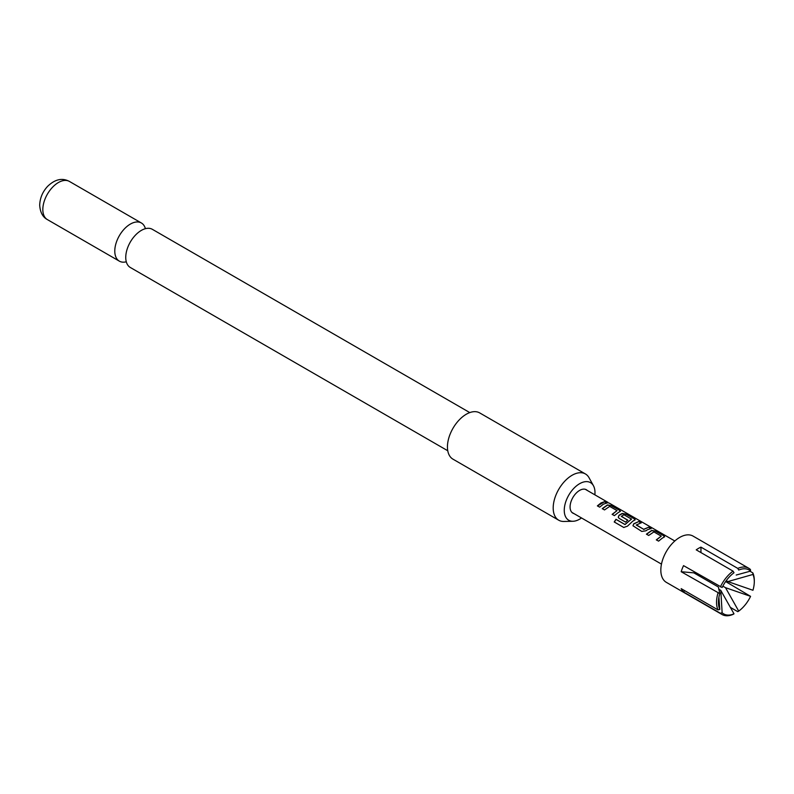 <?xml version="1.0" encoding="UTF-8"?>
<svg xmlns="http://www.w3.org/2000/svg" width="794" height="794" viewBox="0 0 794 794"><rect width="100%" height="100%" fill="white"/><g stroke="black" fill="none" stroke-linecap="round" stroke-linejoin="round"><path stroke-width="1.19" d="M609.107 503.059L609.782 503.456M447.756 450.754L130.315 267.479A22.034 12.724 -60 0 1 125.75 257.395A22.034 12.724 -60 0 1 125.78 256.333A22.034 12.724 -60 0 1 140.429 230.965A22.034 12.724 -60 0 1 141.332 230.409A22.034 12.724 -60 0 1 152.349 229.317L469.79 412.592M573.973 513.599A13.508 7.801 -60 0 1 570.549 503.257A13.508 7.801 -60 0 1 579.62 490.414A13.508 7.801 -60 0 1 587.322 490.474M594.865 494.831A21.726 12.545 120 0 0 594.984 492.578A21.726 12.545 120 0 0 593.455 485.749A21.726 12.545 120 0 0 576.196 486.127A21.726 12.545 120 0 0 564.256 510.314A21.726 12.545 120 0 0 572.95 521.271A21.726 12.545 120 0 0 581.516 517.956M572.95 521.271L563.869 521.46A26.708 15.423 -60 0 1 558.718 520.209A26.708 15.423 -60 0 1 553.19 507.981A26.708 15.423 -60 0 1 564.842 481.114A26.708 15.423 -60 0 1 585.426 473.958A26.708 15.423 -60 0 1 589.079 477.789L593.455 485.749M585.426 473.958L479.675 412.9A26.708 15.423 120 0 0 459.091 420.056A26.708 15.423 120 0 0 447.439 446.933A26.708 15.423 120 0 0 452.967 459.16L558.718 520.209M145.401 228.682A22.034 12.724 120 0 0 141.382 222.985A22.034 12.724 120 0 0 130.365 224.077A22.034 12.724 120 0 0 114.783 251.063A22.034 12.724 120 0 0 119.348 261.147A22.034 12.724 120 0 0 126.296 261.782M700.953 552.584L700.953 547.135A26.708 15.423 120 0 0 698.591 548.326A26.708 15.423 120 0 0 696.229 549.855L733.051 571.124L734.003 572.762A25.368 14.649 120 0 0 722.143 587.52L683.545 565.636A26.708 15.423 120 0 0 681.183 571.72L719.781 593.604A25.368 14.649 120 0 0 718.421 602.299A25.368 14.649 120 0 0 719.781 609.415L718.014 609.901L681.183 588.642A26.708 15.423 120 0 0 683.545 591.996L720.366 613.256L722.143 612.779A25.368 14.649 120 0 0 734.003 613.831L733.051 614.387A26.708 15.423 -60 0 1 722.064 614.516A26.708 15.423 -60 0 1 720.366 613.256M722.064 614.516L666.355 582.359A26.708 15.423 -60 0 1 662.265 560.961A26.708 15.423 -60 0 1 679.704 537.419A26.708 15.423 -60 0 1 693.063 536.099L748.772 568.266A26.708 15.423 -60 0 1 750.459 569.526L750.578 571.094A25.368 14.649 120 0 0 738.718 570.042L737.775 568.395A26.708 15.423 -60 0 1 748.772 568.266M718.014 609.901A26.708 15.423 -60 0 1 718.014 592.979M720.366 586.895A26.708 15.423 -60 0 1 733.051 571.124M662.196 538.223L658.583 541.141L656.32 539.851L661.233 536.119L653.899 531.901L648.698 535.454L646.435 534.134L651.646 530.452L655.804 531.166L663.724 535.732L664.618 536.754L662.196 538.223M647.497 529.727L645.899 530.799L641.751 531.434L632.967 525.757L633.741 523.782L638.942 521.45L641.215 522.76L636.312 525.052L643.636 529.29L648.857 527.156L651.13 528.467L647.497 529.727M632.758 521.221L627.459 526.164L623.737 527.454L614.219 521.966L615.955 519.276L624.918 524.457L631.528 519.127L623.895 514.73L621.325 516.408L627.776 520.13L625.583 522.105L619.092 518.353L618.238 517.251L619.012 515.276L622.178 513.44L626.327 514.165L634.257 518.74L635.18 519.762L632.758 521.221M621.335 516.209L627.796 520.328M618.03 512.716L614.407 515.643L612.134 514.343L617.037 510.621L609.713 506.393L604.512 509.937L602.239 508.636L607.45 504.934L611.598 505.659L619.528 510.234L620.442 511.257L618.03 512.716M603.301 504.22L599.669 507.158L597.396 505.857L601.038 502.91L604.671 501.649L606.934 502.959L603.301 504.22M636.312 524.854L643.636 529.29M656.4 540.009L661.233 536.119M623.876 527.524L614.358 522.035L616.055 519.405L625.027 524.576L631.528 518.978M612.214 514.502L617.037 510.621M752.94 574.459L752.821 572.881A26.708 15.423 -60 0 1 754.3 580.493L754.3 581.575A25.368 14.649 120 0 0 752.94 574.459L727.86 581.575L752.94 590.27A25.368 14.649 120 0 0 754.3 581.575M750.578 571.094L736.217 575.045M722.143 612.779L720.783 590.389L734.003 613.831M719.781 593.604L718.421 587.034L693.867 572.861L681.183 571.72M718.898 597.277L719.781 609.415M737.775 568.395L700.953 547.135M718.719 589.198L720.783 590.389M730.272 607.331L737.775 611.658L738.718 611.112A25.368 14.649 120 0 0 750.578 596.354L725.627 581.545M738.718 611.112L725.498 587.659L750.578 596.354M752.821 572.881L750.002 571.253M725.498 587.659L722.838 586.131M700.953 576.94L700.953 575.69M684.646 590.637L683.545 591.996M726.252 580.652L727.86 581.575M597.465 506.016L604.671 501.649M604.601 501.897L606.854 503.198M606.437 501.937L608.452 502.979M602.318 508.795L607.41 505.173L611.598 505.659M611.529 505.897L619.528 510.234M619.459 510.482L620.382 511.386M618.268 517.331L619.042 515.475L622.149 513.668L626.258 514.403L634.257 518.74M634.188 518.988L635.121 519.891M633.007 525.836L633.741 523.782M643.666 529.489L648.857 527.156M648.787 527.405L651.05 528.715M633.771 523.971L638.942 521.45M638.872 521.688L641.145 522.998M646.505 534.293L651.616 530.68L655.804 531.166M655.735 531.414L663.724 535.732M663.645 535.98L664.558 536.883M47.392 219.601C42.727 217.109 40.166 212.296 39.7 205.16C39.948 198.024 42.618 191.721 47.7 186.262C55.024 179.236 62.269 177.628 69.425 181.439A22.034 12.724 120 0 0 52.444 187.344A22.034 12.724 120 0 0 42.826 209.517A22.034 12.724 120 0 0 47.392 219.601L119.348 261.147M69.425 181.439L141.382 222.985M661.471 564.117L571.918 512.418M674.821 540.992L609.742 503.416M607.966 502.394L585.277 489.293"/></g></svg>
